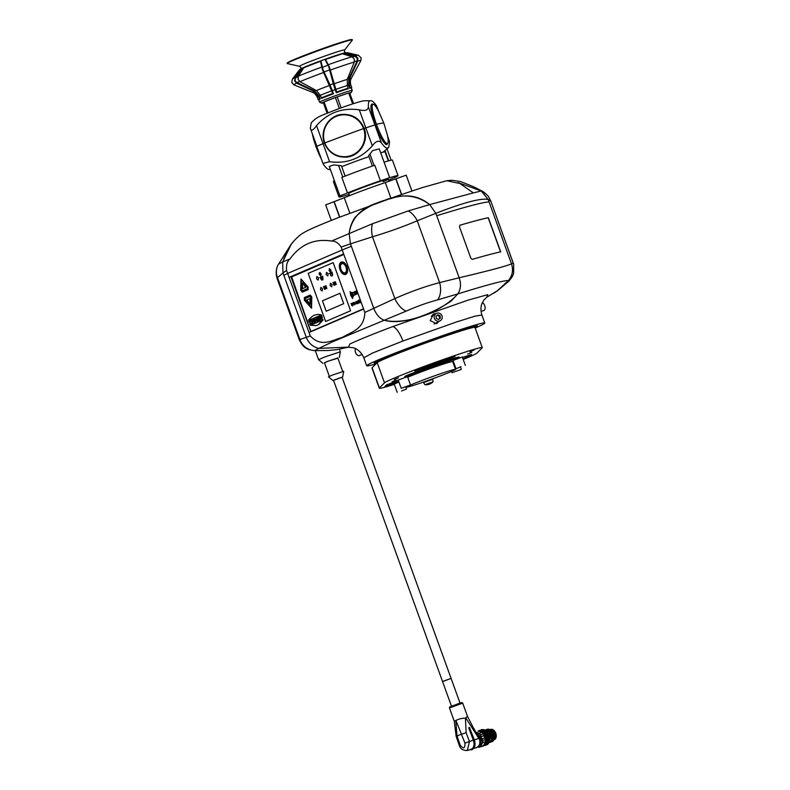 <?xml version="1.0" encoding="UTF-8"?>
<svg xmlns="http://www.w3.org/2000/svg" width="790" height="790" viewBox="0 0 790 790"><rect width="100%" height="100%" fill="white"/><g stroke="black" fill="none" stroke-linecap="round" stroke-linejoin="round"><path stroke-width="1.19" d="M324.828 142.931A20.965 20.629 -96.6 0 0 351.323 155.462A20.965 20.629 -96.6 0 0 363.558 128.592A20.965 20.629 -96.6 0 0 337.063 116.071A20.965 20.629 -96.6 0 0 324.828 142.931A99.165 4.108 160.1 0 1 363.558 128.592M348.854 347.096L336.856 349.654L327.741 350.533L314.341 350.602C304.535 349.526 302.293 345.556 299.252 339.7L306.293 337.37C308.722 343.314 312.899 346.988 318.834 348.39L348.805 347.096L318.834 348.39L314.884 350.464M509.165 280.835L508.503 280.509C512.473 275.591 513.47 270.062 511.525 263.919L513.273 263.119L490.896 201.302L488.19 199.465L511.525 263.919C513.49 270.101 512.433 275.68 508.355 280.647C504.83 280.124 487.973 284.548 457.775 293.929C460.827 289.249 461.291 283.857 459.168 277.774L435.833 213.32L417.238 220.785C403.443 226.631 388.532 231.964 372.485 236.803L350.474 243.863L373.798 308.317L364.822 312.435L363.588 309.028L309.038 332.511A214.86 8.907 160.1 0 0 309.028 332.511L310.263 335.908L306.293 337.37L283.837 275.335A214.86 8.907 -19.9 0 1 287.649 273.429L342.198 249.956A214.86 8.907 -19.9 0 1 351.343 246.283L373.798 308.317C376.01 314.361 379.496 318.34 384.246 320.246L332.442 341.863L318.834 348.39C312.919 347.007 308.732 343.334 306.293 337.37L282.958 272.915L277.507 277.675L299.884 339.483A16.531 16.244 85.2 0 0 314.519 350.572M283.709 258.962L291.145 244.258L277.892 265.193A16.531 16.007 -154.7 0 0 277.507 277.675L277.152 278.643L299.252 339.7M291.145 244.258L293.149 241.947M278.663 264.008L282.702 262.013M398.328 380.415L386.28 385.046L384.908 386.448L398.782 381.649M462.97 358.838L470.178 355.895L471.561 354.493L462.466 357.426M430.214 368.486L434.382 366.797L430.214 368.486M469.922 351.748L474.089 350.059L469.922 351.748M425.741 366.491L429.908 364.802L425.741 366.491M394.289 379.516L398.456 377.827L394.289 379.516M392.028 381.787L396.195 380.099L392.028 381.787M467.66 354.019L471.828 352.33L467.66 354.019M423.479 368.762L427.647 367.074L423.479 368.762M409.319 385.55A26.03 1.076 160.1 0 0 406.564 387.09A26.03 1.076 160.1 0 0 429.256 380.02A26.03 1.076 160.1 0 0 455.514 369.374A26.03 1.076 160.1 0 0 432.821 376.445A26.03 1.076 160.1 0 0 410.316 385.115M455.514 369.374L452.709 361.613A26.03 1.076 160.1 0 0 430.017 368.683A26.03 1.076 160.1 0 0 407.729 377.245M453.006 360.438L462.328 357.06M398.2 380.049L407.522 376.672M463.197 359.45A52.061 2.153 160.1 0 0 477.061 352.992L482.147 347.886A52.061 2.153 160.1 0 0 482.275 347.64L474.968 327.455A52.061 2.153 160.1 0 0 429.582 341.596A52.061 2.153 160.1 0 0 377.185 362.65L372.1 367.755A52.061 2.153 160.1 0 0 371.972 368.002L379.279 388.186A52.061 2.153 160.1 0 0 394.319 384.375M482.275 347.64A52.061 2.153 160.1 0 0 436.89 361.79A52.061 2.153 160.1 0 0 384.493 382.834L379.407 387.949A52.061 2.153 160.1 0 0 379.279 388.186M446.745 359.904L455.079 356.517L447.871 358.769L414.74 371.024L446.745 359.904L446.508 359.253M446.557 362.087A12.393 0.514 160.1 0 0 459.069 357.011A12.393 0.514 160.1 0 0 448.256 360.378L417.258 371.478A12.393 0.514 160.1 0 0 404.757 376.544A12.393 0.514 160.1 0 0 415.56 373.176L446.557 362.087L446.212 361.119M453.075 362.63L453.717 362.403M394.2 384.059L398.911 382.014M442.193 316.75A4.128 3.99 61.3 0 0 436.218 313.502A4.128 3.99 61.3 0 0 434.214 317.491A4.128 3.99 61.3 0 0 440.188 320.75A4.128 3.99 61.3 0 0 442.193 316.75M440.336 318.113L440.06 315.763L437.927 314.766L436.07 316.128L436.347 318.488L438.48 319.476L440.336 318.113L439.576 318.538L439.299 316.178L437.285 315.24M438.361 319.427L439.576 318.538M439.299 316.178L440.06 315.763M401.527 391.01L406.524 388.976L401.527 391.01M433.038 381.807L424.971 384.72A9.915 9.915 0 0 0 433.029 381.817L432.821 379.23L423.499 382.607L423.322 382.113M424.971 384.72L423.499 382.607M353.535 103.618L349.605 92.766A15.701 0.652 160.1 0 0 348.696 93.023L337.192 96.884A15.701 0.652 160.1 0 0 336.293 97.2A15.701 0.652 160.1 0 0 335.404 97.526L324.068 101.94L327.998 112.822M337.192 96.884L341.171 107.865M327.119 113.177L323.189 102.325L327.08 113.197M324.068 101.94A15.701 0.652 160.1 0 0 323.189 102.325M339.374 108.507L335.404 97.526M352.636 103.905L348.696 93.023M331.296 220.41L325.678 204.887L344.282 197.757A35.53 1.471 -19.9 0 1 363.42 190.321A35.53 1.471 -19.9 0 1 385.313 182.569L406.198 175.173L411.926 190.992M362.126 354.453L359.322 355.559A4.128 2.37 -111.6 0 1 355.599 352.587A4.128 2.37 -111.6 0 1 355.49 348.617M341.843 263.741A4.789 2.745 -108.2 0 0 340.944 269.331A4.789 2.745 -108.2 0 0 345.102 272.748A4.789 2.745 -108.2 0 0 346 267.158A4.789 2.745 -108.2 0 0 341.843 263.741M352.597 298.541L350.849 295.292L350.247 291.865L350.661 295.371L352.636 298.334L350.859 295.292L350.098 291.737M352.923 297.208L351.254 292.34L351.501 294.897L352.962 296.991L351.096 292.211M353.466 296.181L352.133 292.488M343.838 254.449L291.658 276.905L310.608 330.664L311.329 331.257L363.509 308.791M312.485 323.387L313.008 323.159L311.902 320.118L310.549 320.701L310.786 321.372L311.625 321.017L312.485 323.387L313.008 323.159L311.892 320.118M320.286 320.088L320.602 318.133L319.644 316.829L318.686 317.471L320.098 318.35L319.614 320.039L320.918 319.16L320.622 318.123L319.061 316.988M321.984 319.328L322.32 317.501L321.165 317.274L322.014 316.681L321.421 316L320.543 316.829L320.789 317.748L322.152 318.34L321.392 319.249L322.132 319.288M321.974 319.338L322.31 317.501L321.145 316.909L322.014 316.099L320.829 316.267M310.559 321.273L310.381 320.779L308.781 321.461L309.018 322.142L309.957 321.737L309.917 324.483L311.438 323.831L311.201 323.159L310.302 323.545L310.381 320.779M318.903 320.612L319.427 320.404L318.311 317.363L317.629 318.992L317.225 317.827L316.701 318.054L317.807 321.096L318.488 319.466L318.903 320.612L319.427 320.404L318.321 317.363L317.807 317.58M315.417 322.113L315.872 320.177L317.432 321.254L316.336 318.212L316.375 319.891L315.644 319.17L315.329 320.345L314.805 318.874L314.311 319.081L315.417 322.113L315.882 320.167M316.889 321.283L317.432 321.254L316.326 318.212M315.329 320.306L314.805 318.874M317.244 325.243L318.982 324.384L323.258 319.822L310.421 325.263L315.99 325.618L318.143 324.858L322.952 319.871M308.456 320.394L321.471 314.924L318.133 314.351L314.598 315.052L312.544 316.099L308.89 319.535L308.702 320.503L321.49 314.924L318.143 314.351L314.588 315.062M354.345 294.907L353.831 294.838L354.72 294.966L354.364 292.873L353.723 292.162L353.031 292.784L353.851 292.567M353.091 292.893L353.841 292.577L354.394 293.515L354.542 294.611L353.871 294.759M354.285 295.253L354.562 293.357L353.357 292.152M355.875 294.344L354.759 291.55L354.71 293.337L355.628 294.295L355.144 294.69L355.905 294.512L354.75 291.559M355.214 294.808L355.865 294.354M354.779 293.446L355.273 293.297M355.184 291.362L356.211 294.413L355.52 292.004L357.327 293.771L356.27 290.957L356.952 293.376L355.184 291.362L356.932 293.337M356.211 294.413L355.549 292.033M351.629 305.493L352.014 304.278L352.794 305.829L351.856 303.291L351.866 304.209L350.938 303.686L351.807 304.446L351.629 305.493L352.024 304.298M352.607 305.908L351.856 303.291M352.597 304.17L352.222 303.133L352.745 304.871L353.565 304.663L352.913 302.847L353.002 304.634L352.212 303.143M352.745 304.871L353.308 304.545M353.752 304.584L353.258 302.688L353.752 304.584M353.535 302.906L354.137 302.639L354.927 304.782L354.226 302.274L353.426 302.619L354.137 302.649M354.927 303.37L355.382 302.837M356.181 303.903L357.228 303.459L355.915 301.494L356.181 303.903L357.218 303.459L355.905 301.494M356.863 301.642L357.574 303.646L358.384 303.291L357.505 300.862L356.863 301.642M359.924 302.975L360.23 301.089L358.818 299.933L358.522 301.82L359.924 302.975L360.25 301.079L358.818 299.933M325.628 321.51L350.592 310.766L333.153 262.635L308.199 273.38L325.628 321.51L350.582 310.776L333.153 262.635M314.45 322.537L314.163 319.15L312.889 320.266L312.08 320.039L314.44 322.547L314.163 319.15M302.353 292.162L308.11 289.673L308.1 287.056L300.98 278.998L300.704 290.216L302.343 292.172L308.1 289.673L308.12 287.047L300.99 278.998M311.537 308.238L311.783 297.01L310.134 295.095L304.357 297.573L304.387 300.22L311.556 308.228L311.774 297.02L310.243 295.055M345.753 274.436L345.744 274.446C347.738 273.172 348.153 270.605 346.988 266.734C345.418 263.031 343.502 261.47 341.24 262.023C339.246 263.297 338.831 265.865 340.006 269.736C341.576 273.439 343.482 275.009 345.744 274.446L345.753 274.436C347.748 273.172 348.163 270.595 346.998 266.734C345.428 263.031 343.512 261.46 341.26 262.023M343.69 303.686L339.917 293.288L322.448 300.802L326.211 311.211L343.69 303.686L339.907 293.288M328.156 273.755L326.507 272.402L326.142 274.624L327.791 275.977L328.156 273.755M326.547 272.392L328.146 273.765L327.791 275.977M318.182 280.114L318.558 277.892L316.909 276.54L316.533 278.761L318.182 280.114L318.548 277.892L316.958 276.52M326.576 288.587L325.915 285.704L326.023 287.037L325.411 287.303L324.66 286.237L325.658 288.982L325.589 287.767L326.191 287.511L326.902 288.449L325.895 285.704M323.584 287.264L324.176 287.017L324.127 288.775L324.897 289.328L324.463 286.326L323.406 286.78L324.176 287.017M324.463 289.259L325.174 288.982L324.799 288.36M335.938 284.558L335.276 281.675L335.385 283.008L334.772 283.274L334.022 282.208L335.345 284.815L334.95 283.738L335.553 283.472L336.264 284.42L335.276 281.675M334.022 285.397L334.279 283.936L334.022 284.499L333.015 282.642L334.012 285.397L334.447 284.41M334.032 284.469L333.321 282.514M331.682 286.869L332.077 284.637L330.427 283.284L330.072 285.496L331.682 286.869L332.096 284.627L330.427 283.284M322.123 290.987L322.478 288.765L320.839 287.412L320.473 289.634L322.123 290.987L322.488 288.765L320.898 287.392M330.111 271.908L330.921 271.553L330.951 270.062L329.381 268.58L329.154 270.842L329.637 270.634L330.101 271.908L330.921 271.553L330.447 270.279L330.951 270.062M331.494 276.066L332.412 275.68L332.6 274.288L331.849 274.179L332.333 273.538L331.583 273.429L332.343 272.135L329.331 273.439L330.684 273.814L330.487 275.197L331.494 276.066L332.412 275.68L332.333 273.538L331.593 273.419L332.333 272.145M320.582 273.804L320.108 272.501L319.288 272.856L319.269 274.367L320.829 275.858L321.066 273.597L320.562 273.804L320.098 272.51M322.103 277.507L322.834 276.224L319.832 277.517L321.184 277.902L320.72 278.534L321.461 278.653L320.997 279.285L322.004 280.154L322.913 279.759L322.834 277.626L322.083 277.507L322.834 276.224M356.497 303.577L356.053 301.958M360.072 302.59L360.072 301.148L359.845 301.968L359.203 301.533L360.072 302.59L360.062 301.158M359.44 301.069L358.66 300.319L358.66 301.76L358.877 300.95L359.539 301.385L358.65 300.328M357.574 303.646L358.216 302.866M357.998 302.965L357.495 300.872M354.917 304.782L354.226 302.274M353.732 304.594L353.249 302.698M353.555 304.673L352.893 302.847M351.866 304.209L351.165 303.587M357.149 293.929L356.181 290.947M316.375 319.891L315.654 319.17M317.629 318.992L317.215 317.837M317.807 321.096L318.321 320.868L317.906 319.723M317.896 319.723L318.488 319.466M309.018 322.142L309.957 321.737M309.917 324.483L311.438 323.831M311.428 323.841L311.181 323.159M310.302 323.545L310.539 321.273M322.152 318.34L321.382 318.647L322.152 318.34M321.145 316.909L322.004 316.681M319.061 317.945L319.585 317.55L319.061 317.945M310.786 321.372L311.625 321.017M313.778 320.671L313.887 321.688M359.845 301.968L359.183 301.533M358.66 301.76L358.867 300.941M326.211 311.211L343.67 303.696M325.411 287.303L324.976 286.108M325.658 288.982L326.191 287.511M324.581 288.844L324.374 288.251M324.354 288.261L324.443 286.335M334.772 283.274L334.338 282.07M335.019 284.953L335.553 283.472M330.931 270.071L329.371 268.58M330.161 270.052L329.539 269.064L329.42 270.368L330.171 271.543L330.161 270.052M320.829 275.858L321.056 273.597M320.789 274.071L320.029 272.896L319.752 274.515L320.661 275.374L320.503 274.189M322.004 280.154L322.913 279.759L322.646 279.008M322.626 279.018L323.11 278.376L322.083 277.507M329.716 270.239L330.181 271.543M329.558 269.074L329.43 270.358M320.029 272.896L319.752 274.515L320.661 275.354M301.188 279.621L301.128 290.424L302.116 291.55L307.883 289.051L307.912 287.491L301.188 279.621L301.118 290.434L302.076 291.559M302.333 283.018L302.619 288.626L305.74 287.293L302.323 283.008L302.61 288.636M301.948 290.987L307.656 288.518L307.646 287.639L301.731 280.233L301.089 280.509L301.948 290.987L307.646 288.528L307.636 287.649L301.711 280.233L301.089 280.509L301.731 280.233L301.099 280.499M310.371 295.717L304.584 298.185L304.555 299.746L311.329 307.606L311.359 296.843L310.351 295.717L304.594 298.185L304.565 299.746L311.339 307.606M309.897 298.6L306.767 299.953L310.085 304.278L309.897 298.6L306.777 299.943L310.085 304.259M310.766 307.014L311.388 306.747L310.766 307.014L311.379 306.757L311.053 296.931L310.51 296.28L304.822 298.729L310.747 307.014L311.379 306.757L310.539 296.27M311.053 296.931L310.529 296.28L311.072 296.931M340.609 269.479C341.912 272.52 343.482 273.814 345.349 273.36C346.998 272.313 347.333 270.19 346.375 267C345.082 263.949 343.502 262.655 341.635 263.11C339.986 264.166 339.651 266.279 340.609 269.479L340.628 269.469C341.922 272.52 343.502 273.814 345.358 273.35M341.655 263.11L341.655 263.11C340.006 264.156 339.661 266.279 340.628 269.469M461.005 366.698L456.008 368.733L461.005 366.698M376.475 124.336A20.965 3.624 69.7 0 0 385.945 142.901A20.965 3.624 69.7 0 0 387.189 134.369L383.901 123.299A99.165 4.108 160.1 0 0 376.475 124.336A20.965 3.624 69.7 0 1 372.228 105.435A20.965 3.624 69.7 0 1 378.687 111.4L378.687 111.4C376.524 106.611 374.332 104.132 372.12 103.984C369.829 104.715 370.885 111.647 375.28 124.781A20.757 3.585 69.7 0 0 385.777 143.839M371.448 105.139A20.757 3.585 69.7 0 0 375.309 124.771L364.17 128.424L375.28 124.781C380.207 138.507 385.974 146.476 387.041 144.274C388.621 142.723 388.67 139.425 387.189 134.369M483.46 191.812L473.961 186.924L481.801 191.308L488.19 199.465L481.248 190.963L473.348 192.908L459.938 183.507L446.715 180.732L422.295 187.595L395.899 196.443L337.606 217.912C316.178 226.384 308.258 229.999 303.755 232.685C299.489 234.719 292.616 241.967 290.987 244.742L282.702 261.925L289.96 258.923C300.654 244.308 314.499 238.353 331.494 241.059L372.446 223.738L408.272 210.92L429.701 204.59C415.698 194.182 399.641 193.214 381.521 201.707C362.413 206.585 351.629 217.151 349.17 233.406L350.474 243.863L349.17 233.406C349.861 227.471 351.846 222.079 355.135 217.24C364.151 208.264 376.168 202.023 391.188 198.507C405.922 193.589 418.769 195.624 429.701 204.59L435.833 213.32L429.701 204.59L473.348 192.908M508.503 280.509L497.819 290.503L493.849 293.169M513.273 263.119A16.531 16.511 -15.1 0 1 513.688 264.453L490.896 201.302A16.531 16.264 -21.2 0 0 490.768 200.956L490.896 201.322M482.364 302.698A4.128 2.37 71.8 0 1 485.06 306.797A4.128 2.37 71.8 0 1 483.855 310.49L481.031 311.418M487.687 296.635L497.384 290.74L508.355 280.647M372.446 223.738A16.531 8.335 -102.3 0 0 372.485 236.803L394.862 298.61L373.798 308.317C376.02 314.371 379.506 318.35 384.246 320.246C403.315 325.678 432.209 313.818 451.139 301.079L457.775 293.929L437.611 299.884C427.321 302.629 416.853 306.372 406.208 311.122L384.246 320.246C405.527 325.302 441.6 312.425 457.775 293.929C460.827 289.229 461.291 283.847 459.168 277.774L436.712 215.739A214.86 8.907 -19.9 0 1 489.069 201.894L511.505 263.89C505.689 266.289 488.24 270.911 459.168 277.774L439.615 282.603A16.531 10.576 78.7 0 1 437.611 299.884M431.271 316.197L436.218 313.502L433.68 313.946L430.185 320.612L436.564 323.673L438.569 321.629M376.623 362.887A54.885 2.271 -19.9 0 1 374.124 363.045A54.885 2.271 -19.9 0 1 403.256 350.345A54.885 2.271 -19.9 0 1 477.318 325.687A54.885 2.271 -19.9 0 1 475.304 327.169M348.42 347.106L349.881 344.006C358.374 340.006 372.603 334.219 392.571 326.645L467.828 300.21L487.766 294.65L486.946 296.882M486.601 297.149L489.129 295.894M475.185 328.048A62.805 2.607 160.1 0 0 484.793 323.021A62.805 2.607 160.1 0 0 400.007 351.204A62.805 2.607 160.1 0 0 366.678 365.78A62.805 2.607 160.1 0 0 375.971 363.874M487.371 296.586L483.806 300.18L482.196 303.084C481.92 303.706 479.777 307.873 481.88 315.003L474.928 316.188L456.442 321.974L402.89 341.023L372.515 353.041L363.795 357.791L366.678 365.78M282.948 272.886L286.572 270.447L289.081 277.389L343.63 253.916L341.152 247.053L350.474 243.863L351.343 246.283A214.86 8.907 160.1 0 0 342.198 249.956L287.649 273.429A214.86 8.907 160.1 0 0 283.837 275.335L282.948 272.886L282.702 261.925M309.028 332.511L289.081 277.389L290.927 276.776L310.825 331.741M343.63 253.916A214.86 8.907 -19.9 0 1 343.64 253.906L363.598 309.028A214.86 8.907 160.1 0 0 363.588 309.028M343.699 254.074L290.927 276.776M364.822 312.435C364.368 329.637 350.79 332.057 342.347 337.409C332.788 339.789 321.471 348.153 310.263 335.908M500.712 251.872A214.86 8.907 160.1 0 0 472.272 259.397L470.8 258.113L459.553 227.056L459.908 225.239A214.86 8.907 -19.9 0 1 488.339 217.714L500.712 251.872M500.564 251.931L488.2 217.773A214.692 8.897 160.1 0 0 459.8 225.278M425.494 342.07L425.81 342.939A52.476 2.173 160.1 0 0 376.8 362.788A52.476 2.173 160.1 0 0 376.672 363.035A52.476 2.173 160.1 0 0 376.741 363.104M475.067 327.712A52.476 2.173 160.1 0 0 475.234 327.564A52.476 2.173 160.1 0 0 475.353 327.317A52.476 2.173 160.1 0 0 449.629 334.614L449.312 333.726M425.81 342.939L427.42 342.376M448.019 335.177L449.629 334.614M460.007 703.051L451.09 678.393L442.538 681.484L333.499 380.257L342.04 377.166L451.09 678.393L444.019 681.099M342.08 377.265L333.528 380.365M342.692 376.939L343.699 371.31L332.778 374.934L328.472 376.82L332.847 380.504M342.712 371.488L337.824 357.969L328.304 361.129L324.453 362.808L329.341 376.326M337.893 358.166L327.583 361.336L324.522 363.005M322.952 363.361L318.568 359.667L324.838 356.942L340.332 351.797L339.325 357.435M332.758 93.477L322.547 69.945L320.444 61.343A25.596 1.057 160.1 0 0 311.013 64.898A25.596 1.057 160.1 0 0 303.686 67.861L298.363 76.166L298.116 79.454L299.983 81.686L316.415 90.564L320.355 95.294L321.599 98.385A17.35 0.721 160.1 0 1 326.744 96.301A17.35 0.721 160.1 0 1 333.449 93.773L332.758 93.477A17.854 0.741 160.1 0 0 326.339 95.906A17.854 0.741 160.1 0 0 321.313 97.93M336.303 92.736A17.35 0.721 160.1 0 1 343.058 90.396A17.35 0.721 160.1 0 1 348.321 88.717L347.294 85.547L347.304 79.385L354.295 62.035L354.295 59.122L352.004 56.752L342.564 53.789A25.596 1.057 160.1 0 0 335.079 56.189A25.596 1.057 160.1 0 0 325.579 59.487L329.529 67.417L336.639 92.075L336.303 92.736L335.177 89.635A17.35 0.721 160.1 0 0 332.323 90.672L333.449 93.773M358.393 55.251A35.175 1.462 160.1 0 0 355.421 55.784L355.135 56.317L357.238 58.322L357.149 60.87L348.884 78.585L349.496 78.773A20.412 0.849 160.1 0 1 351.195 78.516A20.412 0.849 160.1 0 1 351.185 78.556L360.852 60.642L361.158 57.848L358.393 55.251L347.294 52.673A25.596 1.057 160.1 0 0 345.191 53.049L355.421 55.784L357.86 58.114L357.751 61.057L349.496 78.773L349.279 84.984L350.227 87.621L349.782 88.302L348.657 85.202A17.35 0.721 160.1 0 0 347.304 85.577A17.854 0.741 160.1 0 0 342.159 87.186A17.854 0.741 160.1 0 0 335.681 89.428L335.177 89.635L333.291 83.72A20.086 0.83 160.1 0 0 330.003 84.905L332.323 90.672L331.81 90.84A17.854 0.741 160.1 0 0 325.381 93.26A17.854 0.741 160.1 0 0 320.355 95.294M352.004 56.752A35.175 1.462 160.1 0 0 341.606 60.08A35.175 1.462 160.1 0 0 328.363 64.671L329.015 67.614M320.444 61.343L320.997 61.176L323.061 69.777L330.003 84.905L329.627 85.429A20.412 0.849 160.1 0 0 322.202 88.223A20.412 0.849 160.1 0 0 316.415 90.564M294.7 80.965L295.085 77.627L301.178 68.977A25.596 1.057 160.1 0 0 299.262 70.053L292.389 79.138L291.757 82.446L293.949 84.866A35.609 1.471 160.1 0 1 293.89 84.806A35.609 1.471 160.1 0 1 296.665 83.157L294.7 80.965M320.197 99.007L314.311 91.502L296.665 83.157L297.02 82.624L314.667 90.969L319.071 95.906L320.197 99.007A17.35 0.721 160.1 0 0 318.755 99.856L319.594 102.187A17.35 0.721 -19.9 0 1 319.594 102.187A17.35 0.721 -19.9 0 1 319.594 102.177A17.35 0.721 -19.9 0 1 335.691 95.59A17.35 0.721 -19.9 0 1 352.231 90.366A17.35 0.721 -19.9 0 1 352.231 90.406A17.35 0.721 -19.9 0 1 352.202 90.445M319.417 98.78A17.854 0.741 160.1 0 0 318.123 99.56L318.123 99.56A17.854 0.741 160.1 0 0 318.143 99.58L318.765 99.866M348.252 88.184A17.854 0.741 160.1 0 0 343.117 89.823A17.854 0.741 160.1 0 0 336.639 92.075M351.659 87.483A17.854 0.741 160.1 0 0 351.688 87.443A17.854 0.741 160.1 0 0 351.688 87.404L351.688 87.404A17.854 0.741 160.1 0 0 350.227 87.621M352.231 90.366A17.35 0.721 -19.9 0 1 352.231 90.376L351.392 88.036A17.35 0.721 160.1 0 0 351.392 88.036A17.35 0.721 160.1 0 0 349.782 88.302M349.802 93.309A15.701 0.652 160.1 0 0 351.234 92.519A15.701 0.652 160.1 0 0 351.244 92.489A15.701 0.652 160.1 0 0 336.293 97.2A15.701 0.652 160.1 0 0 321.718 103.174A15.701 0.652 160.1 0 0 321.737 103.194A15.701 0.652 160.1 0 0 323.347 102.888M300.615 69.095A23.996 0.997 160.1 0 1 322.814 60.07A23.996 0.997 160.1 0 1 345.645 52.792L344.391 51.676L344.637 49.997L352.37 39.994A34.711 1.442 160.1 0 0 352.409 39.885A34.711 1.442 160.1 0 0 319.288 50.343A34.711 1.442 160.1 0 0 287.135 63.496A34.711 1.442 160.1 0 0 287.145 63.506A34.711 1.442 160.1 0 0 287.244 63.565L299.588 66.311L300.891 67.545L300.427 69.342M301.178 68.977L302.145 68.621L295.648 77.845C294.67 79.8 295.124 81.39 297.02 82.624M298.363 76.166A35.175 1.462 160.1 0 1 308.535 72.048A35.175 1.462 160.1 0 1 321.668 67.101L322.3 67.318A34.898 1.442 160.1 0 1 328.018 65.244L325.046 59.714L325.579 59.487M352.616 57.028A34.898 1.442 160.1 0 1 355.135 56.317L344.223 53.394L345.191 53.049M329.015 67.624L333.291 83.72L333.913 83.878A20.412 0.849 160.1 0 1 341.399 81.281A20.412 0.849 160.1 0 1 347.304 79.385M347.472 78.98A20.086 0.83 160.1 0 1 348.894 78.585L348.657 85.202L349.279 84.984A17.854 0.741 160.1 0 1 350.73 84.767L350.572 84.273C350.059 78.111 351.214 79.425 351.185 78.556M352.409 39.885A34.711 1.442 160.1 0 0 352.409 39.875L352.389 39.826A34.701 1.442 160.1 0 0 352.389 39.826A34.701 1.442 160.1 0 0 319.269 50.293A34.701 1.442 160.1 0 0 287.125 63.457A34.701 1.442 160.1 0 0 287.135 63.457L287.135 63.496M406.208 311.122A16.531 8.216 62.9 0 1 394.862 298.61C410.119 291.806 425.03 286.464 439.615 282.603L417.238 220.785A16.531 10.675 -118.1 0 0 408.272 210.92M461.321 369.394L452.008 372.742L461.321 369.394L460.58 367.291M401.211 388.315L410.524 384.967L401.211 388.315L398.14 379.872M316.04 146.891L321.283 158.859A20.965 3.624 -110.3 0 1 321.254 158.79L321.254 158.79A20.965 3.624 -110.3 0 1 316.049 146.713A20.965 3.624 -110.3 0 1 312.741 135.821L312.741 135.821A20.965 3.624 -110.3 0 1 312.425 134.379L316.04 146.891A99.165 4.108 160.1 0 1 316.049 146.713M457.933 182.539L481.248 190.963M436.712 215.739L435.833 213.32C463.513 202.566 480.962 197.954 488.19 199.465L489.069 201.894A214.86 8.907 160.1 0 0 436.712 215.739M331.494 241.059C335.009 240.782 338.229 242.787 341.152 247.053M286.572 270.447C286.049 265.144 287.175 261.302 289.96 258.923M380.415 180.772L389.668 177.602L379.279 148.895L372.663 150.574L368.644 155.65L368.989 156.608A27.275 1.126 160.1 0 0 354.591 161.743A27.275 1.126 160.1 0 0 341.734 166.7L341.389 165.742L333.805 164.962L329.262 166.443L339.927 195.93L347.481 192.958L341.863 177.434A31.403 1.304 160.1 0 1 357.347 171.45A31.403 1.304 160.1 0 1 374.796 165.238L380.415 180.772A31.403 1.304 160.1 0 0 362.966 186.983A31.403 1.304 160.1 0 0 347.481 192.958M345.141 176.111L341.734 166.7M389.668 177.602L389.243 177.859A31.403 1.304 160.1 0 1 398.041 175.647A31.403 1.304 160.1 0 1 395.543 177.128L389.549 179.705A31.403 1.304 160.1 0 1 388.581 180.1M349.18 194.597L347.788 194.804A31.403 1.304 -19.9 0 1 338.989 197.026A31.403 1.304 -19.9 0 1 341.487 195.545L339.927 195.93M329.499 169.425C328.136 169.88 326.102 168.181 323.396 164.33L322.942 163.441L329.568 161.674C346.534 164.053 360.783 158.77 372.317 145.844C375.862 141.005 378.894 139.998 381.412 142.852C384.098 146.683 386.132 148.382 387.515 147.947L388.739 147.286L389.579 141.904L387.515 135.811M349.555 195.624L348.775 193.481A20.994 0.869 -19.9 0 1 364.812 186.766A20.994 0.869 -19.9 0 1 388.255 179.192A20.994 0.869 -19.9 0 1 383.091 181.69M329.568 161.674L323.051 143.652L316.741 146.298L324.463 143.128L323.051 143.652L316.523 125.63C327.959 112.733 342.208 107.46 359.272 109.81L372.317 145.844M368.989 156.608L372.406 166.058M334.427 180.722A31.403 1.304 160.1 0 0 333.37 181.493L338.989 197.026M388.315 160.913L385.056 151.897A27.275 1.126 160.1 0 0 380.701 152.816M398.041 175.647L392.423 160.113A31.403 1.304 160.1 0 0 384.088 162.187M449.461 707.949L449.629 707.011L459.839 703.11L461.982 702.537L462.713 703.159L449.461 707.949L454.27 721.26L455.958 720.48C458.793 718.92 461.953 718.149 465.438 718.179L466.11 732.666L469.467 741.435L467.305 750.5L471.097 749.285A7.436 4.938 -107.8 0 0 471.353 749.187A7.436 4.938 -107.8 0 0 473.388 740.299A7.436 4.938 -107.8 0 0 473.348 740.19L468.796 728.054L473.783 740.013A7.772 5.155 72.2 0 1 473.822 740.141A7.772 5.155 72.2 0 1 469.912 749.661M478.029 731.036L482.127 729.545A8.018 5.313 -107.8 0 0 481.683 729.654A8.018 5.313 -107.8 0 0 481.406 729.753M478.661 730.948L483.095 729.526L478.088 731.056L481.179 732.152L478.493 730.888L483.934 729.753M479.895 731.254L484.013 729.683L479.609 731.096L484.013 729.683L486.245 730.78A7.535 4.997 72.2 0 0 485.228 730.177L480.942 731.708M490.491 738.117L488.961 733.387M494.026 736.981L492.486 732.251M492.851 737.356L491.311 732.636M491.676 737.742L490.136 733.011M492.94 731.51A5.787 3.841 72.2 0 1 493.029 731.619A5.787 3.841 72.2 0 1 494.668 736.715A5.787 3.841 72.2 0 1 494.659 736.823M493.237 740.516L494.659 736.932L492.851 731.382L487.805 729.21L487.094 729.585M489.701 736.438L489.375 735.263A7.535 4.997 72.2 0 1 489.731 736.487L481.94 738.857L482.651 740.467L485.356 739.598A8.018 5.313 72.2 0 1 485.396 740.378A8.018 5.313 72.2 0 1 485.327 741.721L482.631 742.59L480.458 746.718A8.018 5.313 72.2 0 1 479.797 747.083A8.018 5.313 72.2 0 1 479.52 747.182A8.018 5.313 72.2 0 1 479.076 747.301L478.839 747.152A7.801 5.175 -107.8 0 0 479.5 746.955A7.801 5.175 -107.8 0 0 480.113 746.619L482.256 742.521A7.801 5.175 -107.8 0 0 482.285 740.576L480.271 734.996A7.801 5.175 -107.8 0 0 479.017 733.574L476.015 732.587M476.617 733.782A6.36 4.217 72.2 0 1 480.705 739.203A6.36 4.217 72.2 0 1 479.323 745.326M484.398 730.266C489.691 727.649 494.668 740.773 489.484 742.501L489.356 742.541C494.53 740.813 489.563 727.689 484.27 730.306M486.512 730.987L490.244 736.399L489.306 742.175M486.759 729.516C492.042 726.889 497.029 740.003 491.844 741.741L492.308 741.494M490.955 741.978L491.716 741.79C496.89 740.052 491.923 726.928 486.63 729.555L486.354 729.683M485.583 729.891C490.876 727.264 495.844 740.398 490.669 742.126L490.531 742.165C495.715 740.437 490.738 727.304 485.445 729.93L485.179 730.059M489.78 742.363L490.313 742.245M485.317 741.81L489.82 740.664A7.535 4.997 72.2 0 1 489.454 741.84L489.138 742.62M486.294 745A8.018 5.313 -107.8 0 0 486.581 744.921A8.018 5.313 -107.8 0 0 486.857 744.822A8.018 5.313 -107.8 0 0 487.529 744.457L480.113 746.619M477.279 734.809A5.619 3.723 72.2 0 1 480.004 743.301M486.245 730.78L486.363 730.869A7.535 4.997 72.2 0 1 487.124 731.54L486.265 730.977L481.742 732.35L486.215 730.908M486.363 730.888L481.9 732.379M475.076 731.807L479.263 733.298A8.018 5.313 72.2 0 1 480.616 734.848L483.322 733.979A8.018 5.313 -107.8 0 0 482.868 733.377A8.018 5.313 -107.8 0 0 481.969 732.429L479.017 733.574M487.242 731.688L487.242 731.659A7.535 4.997 72.2 0 1 487.983 732.567L487.242 731.688L482.68 733.16M488.092 732.755L488.082 732.715A7.535 4.997 72.2 0 1 488.724 733.772L488.092 732.755L483.421 734.256M482.285 740.576L482.651 740.467A8.018 5.313 72.2 0 1 482.621 742.59L482.256 742.521M489.672 740.408L489.988 739.47A7.535 4.997 72.2 0 1 489.859 740.507M489.998 739.292L489.978 738.087A7.535 4.997 72.2 0 1 489.998 739.292L489.988 739.47M480.271 734.996L481.09 736.527L488.872 734.67L488.812 733.93A7.535 4.997 72.2 0 1 489.316 735.085L489.375 735.263M483.915 735.628L484.655 737.988M484.803 738.008L484.438 736.092M489.968 737.899L489.77 736.665A7.535 4.997 72.2 0 1 489.968 737.899L489.978 738.087M489.395 741.978A7.535 4.997 72.2 0 1 489.138 742.481A7.535 4.997 72.2 0 1 489.01 742.699M480.735 731.58L485.149 730.167L480.745 731.58M489.82 740.664L489.454 741.84L484.537 743.41L483.727 745.365L484.537 743.41M484.547 744.081L489.04 742.639L487.529 744.457M489.04 742.639L484.428 744.407M481.179 732.152L481.742 732.35M478.908 747.251L477.881 746.945M487.884 744.071L483.164 745.849M489.701 740.507L484.922 742.491M477.95 746.896L478.839 747.152M481.09 736.527L481.94 738.857M483.816 735.668L480.784 736.636M488.763 734.522L484.408 735.925M480.073 740.951A4.957 3.288 -107.8 0 0 478.701 736.665M474.978 744.081A7.772 5.155 -107.8 0 0 474.296 739.993A7.772 5.155 -107.8 0 0 474.257 739.875L469.309 727.6L474.217 739.855L464.974 743.133L455.958 720.48M465.438 718.179L465.774 717.913C467.799 715.888 467.937 715.799 466.199 717.656M462.713 703.159L467.512 716.412L478.454 737.84L465.774 717.913M457.489 736.359C455.958 736.497 455.781 736.31 456.966 735.816L460.165 745.138L459.326 745.503L456.156 736.32L454.27 721.26M466.11 732.666L456.966 735.816L455.82 720.529M460.165 745.138C463.444 749.315 465.053 748.653 464.974 743.133M477.881 736.231L478.454 737.84M493.671 740.072A5.698 3.782 -107.8 0 0 494.896 734.196A5.698 3.782 -107.8 0 0 490.748 729.516M381.412 142.852L368.367 106.808C368.17 102.68 368.861 100.666 370.431 100.765L364.792 100.755C362.728 100.439 347.778 105.277 334.051 110.481C319.486 116.357 317.057 116.663 311.201 122.894L310.351 128.286C311.112 131.338 313.166 130.459 316.523 125.63M370.431 100.765C371.804 100.31 373.838 102.009 376.534 105.86L378.232 110.541M378.647 111.331L376.534 105.86M316.879 146.308L310.351 128.286M368.367 106.808C368.12 110.235 365.089 111.232 359.272 109.81M436.475 323.712A4.957 4.779 61.3 0 0 438.322 321.767M434.352 314.519A4.957 4.779 61.3 0 0 432.653 314.657M372.1 367.755L379.407 387.949M377.185 362.65L384.493 382.834M415.214 372.218L415.56 373.176M469.823 354.898L470.178 355.895M421.712 368.14L421.939 368.782M395.76 178.738L401.478 194.528M344.282 197.757L349.871 213.181M401.636 194.468L395.918 178.678M339.562 217.151L333.933 201.628M390.951 198.172L385.313 182.569M339.749 217.072L334.131 201.559M340.836 269.38A5.056 2.903 71.8 0 1 341.793 263.485A5.056 2.903 71.8 0 1 346.178 267.079A5.056 2.903 71.8 0 1 345.23 272.985A5.056 2.903 71.8 0 1 340.836 269.38M402.89 341.023A16.531 5.352 69.5 0 0 392.571 326.645M298.067 76.768A34.898 1.442 160.1 0 0 295.648 77.845L295.085 77.627A35.175 1.462 160.1 0 0 292.389 79.138M316.03 90.356A20.086 0.83 160.1 0 0 314.667 90.969L314.311 91.502A20.412 0.849 160.1 0 0 312.81 92.4A20.412 0.849 160.1 0 0 312.84 92.44L293.949 84.866M320.375 95.323A17.35 0.721 160.1 0 0 319.071 95.906L318.459 96.133A17.854 0.741 160.1 0 0 317.165 96.913L317.165 96.913A17.854 0.741 160.1 0 0 317.165 96.923C312.998 90.593 314.055 93.773 312.84 92.44M354.295 62.035A35.609 1.471 160.1 0 0 343.769 65.402A35.609 1.471 160.1 0 0 330.358 70.053L329.736 69.895A35.283 1.462 160.1 0 0 323.959 71.989L323.584 72.502A35.609 1.471 160.1 0 0 310.282 77.519A35.609 1.471 160.1 0 0 299.983 81.686M360.852 60.642A35.609 1.471 160.1 0 0 360.862 60.573A35.609 1.471 160.1 0 0 357.751 61.057L357.149 60.87A35.283 1.462 160.1 0 0 354.434 61.63M344.637 49.997A24.006 0.997 160.1 0 0 344.667 49.918A24.006 0.997 160.1 0 0 321.816 57.137A24.006 0.997 160.1 0 0 299.519 66.261A24.006 0.997 160.1 0 0 299.588 66.311M299.627 81.469A35.283 1.462 160.1 0 0 297.01 82.624M351.787 39.609A34.207 1.422 160.1 0 0 319.219 49.879A34.207 1.422 160.1 0 0 287.451 62.884M342.781 177.059L338.594 165.485M389.579 141.904L387.673 136.631M385.076 150.762L388.71 160.805M369.898 153.892L374.095 165.485M476.666 747.488A7.436 4.938 -107.8 0 0 476.923 747.409A7.436 4.938 -107.8 0 0 477.18 747.32A7.436 4.938 -107.8 0 0 479.214 738.433A7.436 4.938 -107.8 0 0 477.358 735.204M489.257 734.927A6.606 4.385 72.2 0 1 489.672 736.231M485.03 743.005L489.445 741.583M484.942 743.242L489.375 741.82M483.816 745.207L488.25 743.785M483.727 745.365L488.101 743.973M485.198 741.978L489.84 740.487M485.06 742.235L489.81 740.714M484.458 743.657L489.336 742.087M483.924 744.624L488.753 743.074M483.836 744.782L488.625 743.252M483.292 745.612L487.776 744.17M481.495 732.261L486.196 730.75M480.103 731.629L484.991 730.069M478.938 731.244L483.727 729.713M484.932 737.376L489.287 735.974M484.843 737.218L489.277 735.796M484.477 736.902L489.375 735.332M484.369 736.606L489.277 735.036M485.267 738.877L489.622 737.475M489.632 737.287L485.198 738.709M489.77 736.734L484.892 738.304M489.375 736.122L484.942 737.544M485.396 740.378L489.751 738.976M489.79 738.769L485.396 740.181M489.968 738.166L485.356 739.638M489.938 737.86L485.267 739.361M489.682 737.613L485.248 739.045M489.731 740.2L485.337 741.613M489.968 739.549L485.386 741.02M489.988 739.262L485.396 740.734M489.79 739.094L485.396 740.507M488.072 733.179L483.707 734.572M483.766 734.749L488.2 733.327M483.796 735.273L488.674 733.712M483.905 735.549L488.812 733.979M484.3 735.796L488.743 734.374M483.589 734.473L488.032 733.041M487.223 731.975L482.868 733.377M482.986 733.525L487.381 732.123M483.322 733.989L487.924 732.518M482.789 733.278L487.173 731.876M482.048 732.508L486.433 731.106M482.493 732.952L487.045 731.491M469.497 749.799L471.768 749.759C474.918 748.179 475.787 744.911 474.375 739.954L474.217 739.855M469.23 727.886L469.003 727.373L469.744 727.748M469.448 727.551L474.326 739.825M468.796 728.054L469.003 727.373M478.819 738.433L474.336 739.865M494.313 739.697A5.412 3.595 -107.8 0 0 494.599 739.558A5.412 3.595 -107.8 0 0 495.893 733.515A5.412 3.595 -107.8 0 0 491.321 729.348L490.57 729.427M341.823 114.412C328.679 115.468 319.466 130.696 324.453 143.099C328.739 152.964 336.185 157.635 346.78 157.092C359.934 156.035 369.147 140.808 364.16 128.405C359.875 118.54 352.429 113.869 341.823 114.412M277.892 265.193C277.843 265.45 275.73 268.56 276.312 275.295L277.152 278.643M440.188 320.75L434.095 324.078M405.774 386.903L406.524 388.976M394.131 383.881L397.202 392.353M452.937 360.26L456.008 368.733M462.269 356.882L465.33 365.355M383.901 123.299L378.687 111.4M513.688 264.453L513.609 273.468L512.374 276.569L509.076 280.934L497.819 290.503M490.768 200.956L488.734 197.056C488.882 196.246 482.186 190.518 481.89 190.983M347.867 347.146L353.219 347.738C354.631 348.044 360.428 349.95 363.795 357.791L363.795 357.791M481.88 315.003L484.793 323.021M475.353 327.317L474.849 325.915M376.672 363.035L376.168 361.632M339.404 349.239L340.332 351.797M315.299 350.632L318.568 359.667M351.234 92.519L352.231 90.406M321.737 103.194L319.624 102.206M352.389 39.826C352.162 37.189 285.012 61.571 287.125 63.457M351.392 88.055L351.688 87.443M351.688 87.404L350.73 84.767M318.123 99.56L317.165 96.913M451.544 371.458L452.008 372.742M407.462 376.494L410.524 384.967M474.079 186.983L460.718 181.582L451.88 180.248L446.715 180.732M388.255 179.192L389.006 181.285M383.061 152.174L388.719 147.315M322.942 163.441L316.741 146.298M330.388 169.564L328.966 169.425M391.119 160.202L387.07 149.043M473.644 748.466L476.923 747.409C480.172 745.197 481.031 742.175 479.49 738.364L477.022 734.572M486.581 744.921L479.056 747.301M491.499 741.869L492.042 741.692M442.538 681.484L451.465 706.142M489.138 742.481L488.842 742.985M478.987 747.301L477.851 746.965M459.326 745.503C460.303 748.9 462.96 750.569 467.305 750.5M477.911 736.29L474.069 728.795M493.651 740.112L494.599 739.558C497.404 734.907 496.318 731.5 491.321 729.348"/></g></svg>
